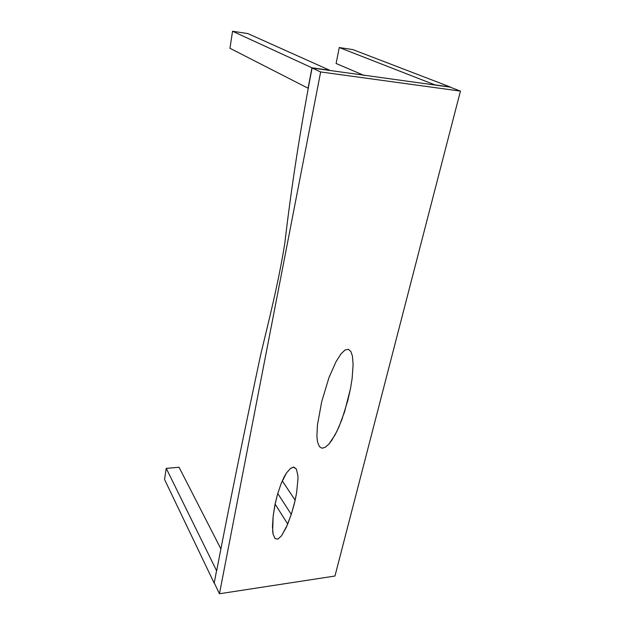 <?xml version="1.0" encoding="UTF-8"?>
<svg xmlns="http://www.w3.org/2000/svg" width="625" height="625" viewBox="0 0 625 625"><rect width="100%" height="100%" fill="white"/><g stroke="black" fill="none" stroke-linecap="round" stroke-linejoin="round"><path stroke-width="0.94" d="M450.094 87.125L460.445 91.102L320.648 71.953L460.445 91.102L334.961 576.031L460.445 91.102L450.094 87.125L312.07 68L320.648 71.953L312.07 68L450.094 87.125M219.453 593.75L214.336 583.055L219.453 593.75L320.648 71.953L219.453 593.75L334.961 576.031L219.453 593.75M216.648 570.875C228.969 506.687 243.672 434.516 260.766 354.367C268.883 320.289 278.086 284.625 284.734 243.883C291.25 187.625 300.367 128.992 312.07 68C300.367 128.992 291.25 187.625 284.734 243.883C278.086 284.625 268.883 320.289 260.766 354.367C243.672 434.516 228.969 506.687 216.648 570.875L166.242 468.344L179.062 467.281L220.875 548.875L179.062 467.281L166.242 468.344L164.555 479.477L166.242 468.344L216.648 570.875M297.984 478.844L296.625 492.727L295.031 500.82L291.359 514.148L287.391 524.859L281.562 535.742L277.914 539.102L275.117 538.625L273.117 534.383L272.648 531.211L273.141 516.242L275.258 503.344L277.406 494.703L281.125 483.609L286.492 472.961L290.516 468.422L293.367 467.117L296.406 469.086L297.906 475.719L297.984 478.844L297.906 475.719L296.406 469.086L293.828 467.109L290.516 468.422L286.492 472.961L284.062 477.102L281.125 483.609L277.406 494.703L274.789 505.609L273.141 516.242L272.469 526.664L273.117 534.383L275.117 538.625L277.914 539.102L281.562 535.742L286.359 527.195L291.359 514.148L294.406 503.469L296.625 492.727L297.984 478.844M353.102 364.555L352.141 378.367L350.516 388.5L347.867 400.266L341.914 419.523L337.016 431.109L331.734 440.406L328.922 444.062L325.219 447.297L322.031 448.25L319.438 446.68L317.531 441.992L316.906 436.453L317.43 425.063L321.711 401.633L329.023 377.469L336.094 361.586L341.008 353.867L345.016 350.016L348.297 349.312L350.883 351.477L352.453 356.18L353.102 364.555L352.453 356.18L350.883 351.477L348.297 349.312L345.016 350.016L341.008 353.867L336.094 361.586L329.023 377.469L321.711 401.633L317.43 425.063L316.906 436.453L317.531 441.992L319.438 446.68L322.031 448.25L325.219 447.297L328.922 444.062L334.93 435.156L338.875 427.078L344.516 411.977L350.516 388.5L352.141 378.367L353.102 364.555M308.078 88.219L229.961 48.289L232.547 31.25L247.844 33.586L329.75 70.273L247.844 33.586L232.547 31.25L311.953 67.805L329.75 70.273L311.953 67.805L232.547 31.25L229.961 48.289L308.078 88.219L311.953 67.805L308.078 88.219M364.203 75.492L336.094 63.477L339.281 47.539L352.852 49.609L450.258 86.984L352.852 49.609L339.281 47.539L434.852 84.852L450.258 86.984L434.852 84.852L339.281 47.539L336.094 63.477L364.203 75.492M287.727 524.055L275.094 504.102L287.727 524.055M291.281 514.391L277.75 493.508L291.281 514.391M295.172 500.203L282.266 480.891L295.172 500.203M214.195 583.18L164.555 479.477L214.195 583.18L216.523 570.891L214.195 583.18"/></g></svg>
